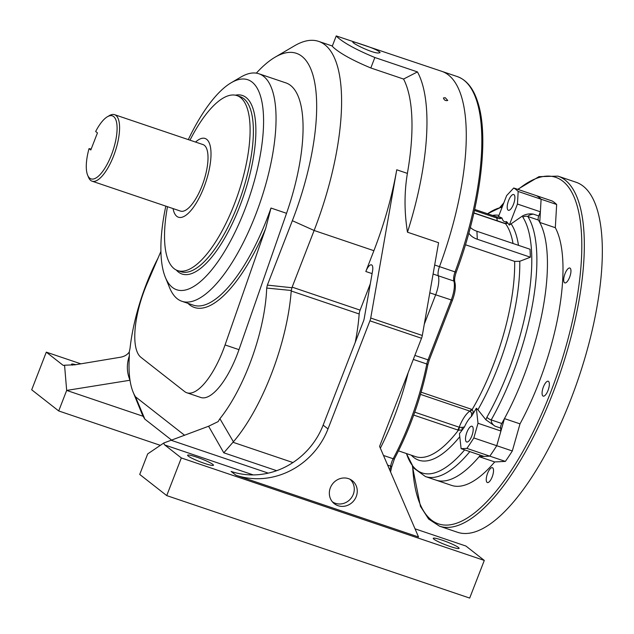 <?xml version="1.0" encoding="UTF-8"?>
<svg xmlns="http://www.w3.org/2000/svg" width="634" height="634" viewBox="0 0 634 634"><rect width="100%" height="100%" fill="white"/><g stroke="black" fill="none" stroke-linecap="round" stroke-linejoin="round"><path stroke-width="0.95" d="M433.093 274.023L438.308 275.782A9.241 3.257 108.7 0 1 439.489 266.645A171.838 60.658 -71.3 0 0 441.739 71.317L457.296 76.579A171.838 60.658 -71.3 0 1 455.046 271.907L456.211 272.2C480.477 207.54 489.503 136.682 477.592 101.63C473.305 88.261 466.537 79.908 457.296 76.579M429.797 292.813L435.669 294.802A18.481 6.522 108.7 0 0 438.308 275.782A18.481 6.522 108.7 0 1 435.669 294.802L424.304 324.109L435.669 294.802L452.414 300.31L429.218 360.096L428.037 359.858L451.226 300.064A18.481 6.522 -71.3 0 0 453.865 281.044A1.847 1.553 -17 0 1 454.832 281.987C454.269 279.871 454.729 276.614 456.211 272.2M408.137 372.776A131.19 46.306 108.7 0 1 380.36 448.183A131.19 46.306 108.7 0 0 393.983 417.537M403.565 79.052L417.449 71.911A171.838 60.658 108.7 0 1 407.472 232.195C404.262 212.128 404.23 192.53 407.385 173.391A160.751 56.743 -71.3 0 0 403.565 79.052L370.811 67.973C353.257 60.634 340.949 53.922 333.88 47.835L332.248 46.219L336.234 35.924L337.867 37.564C344.912 43.572 357.251 50.213 374.868 57.512L370.811 67.973M359.177 313.981L291.22 290.99L291.307 290.483L266.7 288.066L267.366 285.11L292.345 220.703A142.278 50.221 -71.3 0 0 275.021 57.234L294.556 45.775A160.751 56.743 108.7 0 1 318.64 41.384A160.751 56.743 108.7 0 1 314.123 230.475L292.139 287.139L360.104 310.129A5.54 1.957 -71.3 0 0 359.177 313.981A120.103 42.391 108.7 0 1 355.27 342.281M370.296 283.842L360.104 310.129M372.095 273.619L365.826 271.503L373.894 250.699A160.751 56.743 108.7 0 0 396.741 169.785L407.385 173.391M204.584 463.414A13.861 1.601 -158.8 0 1 187.616 455.228A13.861 1.601 -158.8 0 1 201.113 458.747A13.861 1.601 -158.8 0 1 213.46 465.253A13.861 1.601 -158.8 0 1 204.584 463.414M450.227 546.508A13.861 1.601 -158.8 0 1 433.26 538.321A13.861 1.601 -158.8 0 1 446.756 541.84A13.861 1.601 -158.8 0 1 459.103 548.339A13.861 1.601 -158.8 0 1 450.227 546.508M365.826 271.503A9.241 3.257 108.7 0 1 371.484 264.861A9.241 3.257 108.7 0 1 372.538 271.083L364.225 318.442A5.54 1.957 108.7 0 1 363.44 321.232L323.142 425.129L328 428.933A73.909 68.623 -51.9 0 1 235.943 475.223L418.543 536.99L379.584 446.384L421.515 338.271L369.931 320.828A5.54 1.957 -71.3 0 0 370.724 318.038L396.741 169.785M163.81 442.992L147.69 453.904L139.726 474.438L166.726 495.598L181.332 457.954L164.8 444.997A11.087 3.915 108.7 0 1 163.81 442.992L208.594 426.238L218.088 421.634L219.903 418.709A101.622 35.869 -71.3 0 0 266.7 288.066M181.332 457.954L484.289 560.432L465.927 546.04L415.032 528.827M291.22 290.99A120.103 42.391 108.7 0 1 233.399 441.787L223.794 452.803L208.594 426.238M219.903 418.709L233.399 441.787M370.724 318.038L422.307 335.481L438.585 242.719L407.472 232.195M422.307 335.481A5.54 1.957 108.7 0 1 421.515 338.271M445.29 97.739L447.739 100.473C445.512 100.988 444.085 100.14 443.451 97.921L445.29 97.739M378.466 53.002C372.34 53.351 351.624 43.017 352.876 42.058C353.336 41.717 356.387 42.533 362.038 44.491C372.84 48.002 378.863 50.712 380.099 52.622L378.466 53.002M434.678 265.012L455.046 271.907A9.241 3.257 108.7 0 0 453.865 281.044L438.308 275.782A9.241 3.257 108.7 0 1 439.489 266.645A171.838 60.658 -71.3 0 0 441.739 71.317L336.234 35.924M417.449 71.911L374.868 57.512M166.726 495.598L469.691 598.076L484.289 560.432M158.024 258.125A101.622 35.869 -71.3 0 0 130.041 348.296L129.265 352.029C127.315 354.771 124.399 356.498 120.515 357.219L74.986 364.812L64.557 365.216A11.087 3.915 108.7 0 1 63.265 365.335A11.087 3.915 108.7 0 1 62.829 365.097L46.298 352.147L80.859 363.837M72.252 365.184A13.861 1.601 -158.8 0 1 71.491 364.233A13.861 1.601 -158.8 0 1 75.803 364.677M231.141 82.777L240.904 77.047A120.103 42.391 108.7 0 1 258.894 73.766A120.103 42.391 108.7 0 1 260.574 201.121A120.103 42.391 108.7 0 1 181.934 301.301A120.103 42.391 108.7 0 1 169.627 287.773L165.339 277.288A110.863 39.134 -71.3 0 0 249.297 197.301A110.863 39.134 -71.3 0 0 231.141 82.777A110.863 39.134 -71.3 0 0 188.314 139.615M258.894 73.766L285.918 82.903A120.103 42.391 108.7 0 1 286.544 213.309L238.978 349.659A59.128 20.874 108.7 0 1 200.78 397.486L186.856 392.771A59.128 20.874 108.7 0 1 184.565 391.519L140.922 357.322A59.128 20.874 -71.3 0 1 147.009 283.802L160.917 251.373M171.759 440.226L144.869 419.153A120.103 42.391 108.7 0 1 141.667 413.051L133.108 392.089A101.622 35.869 -71.3 0 0 135.517 396.813L184.668 435.32M275.021 57.234A142.278 50.221 -71.3 0 0 256.342 73.14M129.368 355.745A101.622 35.869 -71.3 0 0 130.018 380.241C126.713 372.396 126.491 364.225 129.368 355.745L129.265 352.029M143.173 416.292L66.673 390.417L130.018 380.241A101.622 35.869 -71.3 0 0 133.108 392.089M165.815 206.129A110.863 39.134 -71.3 0 0 165.339 277.288M189.986 140.185A92.39 32.611 108.7 0 1 236.918 95.591A92.39 32.611 108.7 0 1 238.202 193.552A92.39 32.611 108.7 0 1 177.71 270.615A92.39 32.611 108.7 0 1 167.487 206.692M181.934 301.301L193.394 305.184A120.103 42.391 -71.3 0 0 270.987 208.047L265.662 228.565L225.062 344.951A59.128 20.874 108.7 0 1 186.856 392.771M46.298 352.147L31.7 389.791L58.708 410.951L160.347 445.337M58.708 410.951L66.673 390.417L64.557 365.216M135.517 396.813L144.869 419.153M267.366 285.11L291.957 287.741L292.139 287.139M235.943 475.223L231.085 471.419A73.909 68.623 128.1 0 0 323.142 425.129M356.237 496.557A14.606 13.56 128.1 0 0 351.442 480.065A14.606 13.56 128.1 0 0 332.628 483.821A14.606 13.56 128.1 0 0 333.484 502.984A14.606 13.56 128.1 0 0 356.237 496.557M328 428.933L369.931 320.828M349.936 479.225A14.313 13.29 -51.9 0 1 353.281 494.354A14.313 13.29 -51.9 0 1 332.303 501.732M291.307 290.483L291.957 287.741M480.382 455.196A142.278 50.221 108.7 0 1 435.954 480.104L451.511 485.367A142.278 50.221 108.7 0 0 494.702 461.932L505.369 461.409A159.823 56.418 -71.3 0 0 512.312 450.972L520.015 423.869A142.278 50.221 108.7 0 0 555.321 227.693L556.66 204.489A159.823 56.418 -71.3 0 0 552.222 201.01L536.665 195.748A159.823 56.418 108.7 0 1 541.103 199.227L556.66 204.489M502.049 218.08L499.727 218.659A5.54 1.973 -96 0 1 500.472 217.319A127.371 44.959 108.7 0 1 502.049 218.08A20.328 7.172 -71.3 0 0 506.518 221.591A127.371 44.959 108.7 0 1 507.818 223.073A5.54 3.994 -121.6 0 0 505.774 223.39L506.518 221.591M513.738 187.989L536.665 195.748A159.823 56.418 -71.3 0 1 541.103 199.227L518.176 191.468A159.823 56.418 108.7 0 0 513.738 187.989L506.645 195.581L498.483 216.638A127.371 44.959 108.7 0 1 500.472 217.319L496.818 216.891A5.54 1.149 108.7 0 1 497.119 218.136L474.454 210.464M508.619 200.495A8.313 2.932 108.7 0 1 513.714 194.519A8.313 2.932 108.7 0 1 513.825 203.34A8.313 2.932 108.7 0 1 508.381 210.274A8.313 2.932 108.7 0 1 508.619 200.495M513.049 243.496A126.57 44.681 -71.3 0 0 505.599 223.77L507.818 223.073A127.371 44.959 108.7 0 1 509.284 225.102L517.447 204.045L518.176 191.468M517.447 204.045L540.374 211.804L541.103 199.227L539.764 222.431L555.321 227.693M509.284 225.102L522.654 215.853C526.03 214.094 529.58 213.515 533.289 214.102L538.765 215.956A3.693 1.308 -71.3 0 0 538.369 220.053A142.278 50.221 108.7 0 1 501.763 423.488A3.693 1.308 -71.3 0 0 500.598 428.061L500.931 431.025L496.755 445.71A159.823 56.418 108.7 0 1 489.813 456.147L505.369 461.409M533.289 214.102C530.286 214.601 528.463 215.394 527.813 216.487A142.278 50.221 108.7 0 1 491.207 419.914C491.191 422.513 492.499 424.614 495.122 426.206L485.945 419.851L486.864 417.267A5.54 2.465 29.5 0 0 491.207 419.914L501.763 423.488M465.451 244.748L514.657 261.39L519.761 261.279A128.916 45.505 108.7 0 1 477.909 409.762L476.332 408.233L478.004 423.266L500.931 431.025M478.004 423.266L473.828 437.951L512.312 450.972M473.828 437.951A159.823 56.418 108.7 0 1 466.886 448.389L489.813 456.147A159.823 56.418 -71.3 0 0 496.755 445.71L504.458 418.606L520.015 423.869M398.509 450.861L415.508 456.615A126.57 44.681 -71.3 0 0 458.445 430.169L462.186 430.05A5.54 2.425 -83 0 1 462.17 427.379L464.46 426.936A127.371 44.959 108.7 0 1 462.186 430.05A127.371 44.959 108.7 0 1 459.436 433.64L461.108 448.674L484.035 456.432L489.813 456.147L479.146 456.67L494.702 461.932M461.108 448.674L466.886 448.389M466.917 432.222A8.313 2.932 108.7 0 1 472.013 426.246A8.313 2.932 108.7 0 1 472.132 435.067A8.313 2.932 108.7 0 1 466.687 442.001A8.313 2.932 108.7 0 1 466.917 432.222M471.466 416.411L471.625 413.162A5.54 1.197 -21.8 0 0 473.677 412.774A127.371 44.959 108.7 0 1 471.466 416.411A20.328 7.172 -71.3 0 0 464.46 426.936M414.739 412.171L459.174 427.205A5.54 1.957 -71.3 0 1 457.685 429.963L458.445 430.169A5.54 1.395 -77.8 0 0 459.484 427.268L462.17 427.379M538.765 215.956L540.374 211.804M499.727 218.659L497.119 218.136M496.62 216.82L474.684 209.402L496.818 216.891A126.57 44.681 -71.3 0 0 496.62 216.82A126.57 44.681 -71.3 0 0 496.438 216.765M504.49 223.239A5.54 1.957 -71.3 0 1 504.886 223.548L505.599 223.77A5.54 2.694 -73.7 0 0 504.989 223.398L473.907 212.897M486.864 417.267A139.924 49.397 -71.3 0 0 522.86 217.193L522.654 215.853M477.909 409.762L485.945 419.851M476.332 408.233A127.371 44.959 108.7 0 1 473.677 412.774L472.179 409.516A5.54 2.33 116.9 0 1 470.159 411.22L420.493 394.38M471.625 413.162L470.159 411.22M421.127 392.192L472.179 409.516A126.57 44.681 -71.3 0 0 514.657 261.39M471.474 409.223A5.54 1.957 108.7 0 1 469.889 411.094A24.021 8.48 108.7 0 0 459.174 427.205L459.484 427.268M470.357 227.432A18.481 12.831 177.3 0 0 476.926 231.275L477.299 239.248A18.481 12.831 -2.7 0 1 468.835 233.082M519.761 261.279L530.389 257.206L530.024 249.241L476.926 231.275M530.389 257.206L477.299 239.248M575.949 182.212A184.771 65.223 108.7 0 1 578.533 378.141A184.771 65.223 108.7 0 1 457.542 532.275L439.528 526.18A184.771 65.223 108.7 0 0 552.745 393.476A184.771 65.223 108.7 0 0 557.936 176.125L575.949 182.212M539.764 222.431A142.278 50.221 108.7 0 1 504.458 418.606M548.006 390.489A7.854 2.774 -71.3 0 0 548.22 381.248A7.854 2.774 -71.3 0 0 543.084 387.802A7.854 2.774 -71.3 0 0 543.187 396.123A7.854 2.774 -71.3 0 0 548.006 390.489M492.182 476.911A7.854 2.774 -71.3 0 0 492.404 467.67A7.854 2.774 -71.3 0 0 487.261 474.224A7.854 2.774 -71.3 0 0 487.372 482.545A7.854 2.774 -71.3 0 0 492.182 476.911M569.617 277.264A7.854 2.774 -71.3 0 0 569.839 268.024A7.854 2.774 -71.3 0 0 564.696 274.577A7.854 2.774 -71.3 0 0 564.807 282.899A7.854 2.774 -71.3 0 0 569.617 277.264M479.146 456.67A142.278 50.221 108.7 0 1 435.954 480.104L425.398 476.538L413.836 468.146L406.426 453.54M89.029 148.61A33.261 11.737 108.7 0 0 87.619 175.135A33.261 11.737 108.7 0 0 112.804 151.138A33.261 11.737 108.7 0 0 107.36 116.775A33.261 11.737 108.7 0 0 95.663 131.5L97.446 132.894L90.805 150.004L89.029 148.61L91.161 149.085M92.073 181.181L180.508 211.098A35.108 12.395 -71.3 0 0 203.498 181.807A35.108 12.395 -71.3 0 0 203.007 144.584L114.572 114.675A35.108 12.395 108.7 0 1 115.063 151.898A35.108 12.395 108.7 0 1 92.073 181.181A35.108 12.395 108.7 0 1 88.475 177.227L87.619 175.135M107.36 116.775L109.31 115.634A35.108 12.395 108.7 0 1 114.572 114.675M195.557 142.064A41.575 14.677 108.7 0 1 205.075 138.458A41.575 14.677 108.7 0 1 205.654 182.544A41.575 14.677 108.7 0 1 178.431 217.224A41.575 14.677 108.7 0 1 173.058 208.578M292.345 220.703L314.123 230.475L373.894 250.699M253.22 474.906L164.8 444.997M232.932 442.255L292.932 462.551M62.829 365.097L63.749 365.406M270.987 208.047L286.544 213.309M235.412 95.187A94.236 33.261 108.7 0 1 243.733 195.423A94.236 33.261 108.7 0 1 176.276 270.021M177.71 270.615L180.983 271.724A92.39 32.611 -71.3 0 0 241.483 194.662A92.39 32.611 -71.3 0 0 240.191 96.693L236.918 95.591M225.062 344.951L238.978 349.659M265.662 228.565A121.95 43.049 108.7 0 1 187.957 303.345M276.662 470.682L223.794 452.803M171.394 440.361L268.269 473.13M469.826 451.622A142.278 50.221 108.7 0 1 425.398 476.538M406.465 453.556A139.924 49.397 -71.3 0 0 464.643 449.871M538.369 220.053L527.813 216.487A5.54 4.993 -32.6 0 0 522.86 217.193M500.598 428.061L495.122 426.206M459.777 436.715A128.916 45.505 108.7 0 1 411.339 455.204M496.065 216.638A5.54 1.957 108.7 0 1 496.81 218.025A24.021 8.48 108.7 0 0 497.428 220.854M504.886 223.548L473.875 213.056M457.685 429.963L413.701 415.08M502.12 207.263A139.924 49.397 -71.3 0 0 487.578 213.761M492.452 215.409A128.916 45.505 108.7 0 1 498.982 215.346M511.313 224.151A128.916 45.505 108.7 0 1 518.485 245.334M389.807 470.166A18.481 6.522 -71.3 0 0 390.671 466.133A1.847 0.729 9.4 0 1 391.685 466.981L390.56 471.918M387.636 465.102L390.671 466.133A9.241 3.257 108.7 0 1 393.175 458.739A1.847 0.729 28 0 0 394.491 458.683C409.857 429.4 420.968 398.097 427.847 364.764L429.218 360.096M383.491 455.466L393.175 458.739A131.19 46.306 -71.3 0 0 426.817 363.995A1.847 0.594 11.3 0 1 427.847 364.764M413.313 359.43L426.817 363.995A9.241 3.257 108.7 0 1 428.037 359.858L414.874 355.405M412.663 466.584A182.925 64.573 -71.3 0 0 463.874 520.007A182.925 64.573 -71.3 0 0 550.566 392.494A182.925 64.573 -71.3 0 0 579.841 218.199A182.925 64.573 -71.3 0 0 518.136 189.479M503.539 203.593A182.925 64.573 -71.3 0 0 500.416 207.167M318.64 41.384L332.327 46.013M505.67 223.453L504.989 223.398M502.366 206.621L487.538 213.753M391.685 466.981L394.491 458.683M452.414 300.31C455.18 292.924 455.981 286.814 454.832 281.987M557.936 176.125L538.955 176.664L517.716 189.336M503.8 202.912L499.98 207.302M412.409 466.22L420.437 506.32L428.647 519.064L439.528 526.18"/></g></svg>

